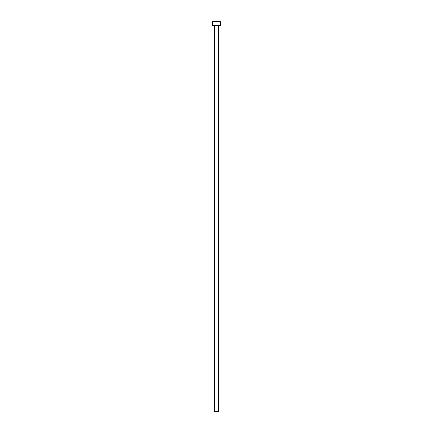 <?xml version="1.0" encoding="UTF-8"?>
<svg xmlns="http://www.w3.org/2000/svg" width="433" height="433" viewBox="0 0 433 433"><rect width="100%" height="100%" fill="white"/><g stroke="black" fill="none" stroke-linecap="round" stroke-linejoin="round"><path stroke-width="0.65" d="M218.427 25.893L214.573 25.893L214.573 411.35L218.427 411.35L218.427 25.893A0.384 0.384 0 0 1 218.817 25.509M214.573 25.893A0.384 0.384 0 0 0 214.183 25.509M220.359 25.509L212.641 25.509L212.641 21.65L220.359 21.65L220.359 25.509"/></g></svg>
